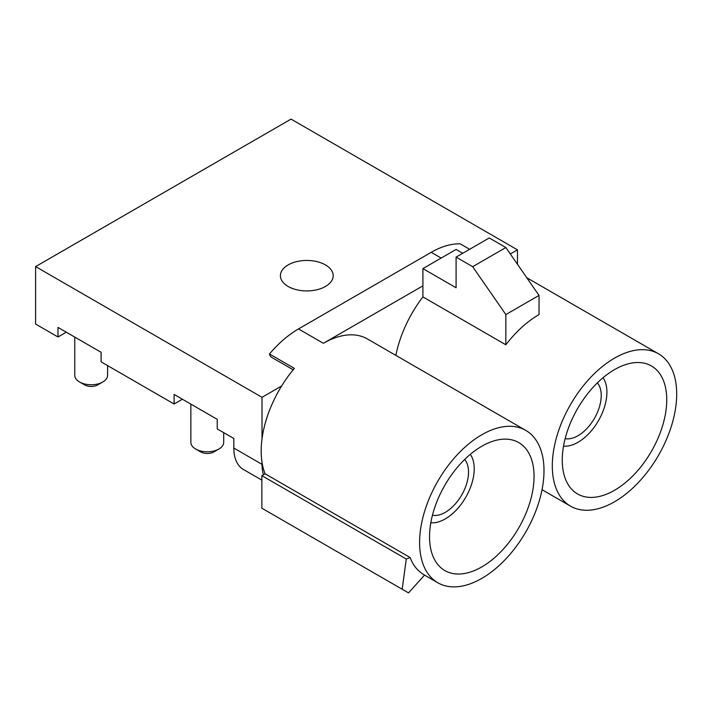 <?xml version="1.0" encoding="UTF-8"?>
<svg xmlns="http://www.w3.org/2000/svg" width="712" height="712" viewBox="0 0 712 712"><rect width="100%" height="100%" fill="white"/><g stroke="black" fill="none" stroke-linecap="round" stroke-linejoin="round"><path stroke-width="1.07" d="M395.854 355.386A87.968 50.792 -60 0 1 422.91 296.904L422.91 285.841L323.39 343.3C330.866 339.001 338.075 336.331 345.044 335.29A87.968 50.792 -60 0 1 367.374 338.939L525.785 430.395A87.968 50.792 120 0 0 481.802 434.756A87.968 50.792 120 0 0 424.334 512.275A87.968 50.792 120 0 0 437.818 582.763A87.968 50.792 120 0 0 525.785 531.971A87.968 50.792 120 0 0 525.785 430.395M325.464 264.917A26.389 15.237 180 0 1 333.189 275.686A26.389 15.237 180 0 1 316.902 289.766A26.389 15.237 180 0 1 288.137 286.464A26.389 15.237 180 0 1 280.412 275.686A26.389 15.237 180 0 1 296.699 261.615A26.389 15.237 180 0 1 325.464 264.917M66.287 332.192L57.992 336.981L35.6 324.049L35.6 266.591L262.016 397.314L281.64 385.975A87.968 50.792 -60 0 1 294.359 368.362L269.483 353.989A87.968 50.792 -60 0 1 298.506 328.935L431.205 252.324A87.968 50.792 -60 0 1 460.237 243.86L469.635 249.289M510.308 253.962L517.464 249.832L517.464 264.294M35.6 266.591L291.048 119.109L517.464 249.832M265.078 473.792L410.219 557.585C412.88 565.248 417.668 571.095 424.566 575.109L408.519 592.891L261.856 508.208L261.856 475.652L265.078 473.792A87.968 50.792 -60 0 1 262.016 462.248A87.968 50.792 -60 0 1 262.016 438.868A87.968 50.792 -60 0 1 281.64 385.975M262.016 438.868L262.016 397.314M293.175 369.786L271.717 357.397A11.73 6.773 -60 0 1 269.483 353.989M481.802 566.912A73.897 42.667 -60 0 1 444.849 570.57A73.897 42.667 -60 0 1 444.849 485.246A73.897 42.667 -60 0 1 518.745 442.588A73.897 42.667 -60 0 1 530.075 501.8A73.897 42.667 -60 0 1 481.802 566.912M614.501 501.791A87.968 50.792 120 0 0 671.968 424.272A87.968 50.792 120 0 0 658.484 353.784A87.968 50.792 120 0 0 570.517 404.576A87.968 50.792 120 0 0 570.517 506.152A87.968 50.792 120 0 0 614.501 501.791M422.91 296.904L505.849 344.786A87.968 50.792 -60 0 1 539.029 314.57L539.029 295.418L505.849 314.57L472.679 266.688L456.089 257.112L456.089 287.755L422.91 268.602L456.089 249.449L462.72 253.276M614.501 369.635A73.897 42.667 -60 0 1 651.444 365.977A73.897 42.667 -60 0 1 651.444 451.301A73.897 42.667 -60 0 1 577.548 493.959A73.897 42.667 -60 0 1 566.227 434.747A73.897 42.667 -60 0 1 614.501 369.635M456.089 257.112L489.26 237.959L505.849 247.536L539.029 295.418M422.91 285.841L422.91 268.602M505.849 344.786L505.849 314.57M505.849 247.536L472.679 266.688M223.702 432.647L223.702 442.321A16.421 9.479 180 0 1 218.887 449.023L213.911 451.897A9.381 5.42 180 0 1 200.642 451.897L195.666 449.023A16.421 9.479 180 0 1 190.861 442.321L190.861 404.113M218.887 449.023A16.421 9.479 180 0 1 195.666 449.023M107.592 365.612L107.592 375.286A16.421 9.479 180 0 1 102.777 381.988L97.802 384.863A9.381 5.42 180 0 1 84.532 384.863L79.557 381.988A16.421 9.479 180 0 1 74.751 375.286L74.751 337.079M102.777 381.988A16.421 9.479 180 0 1 79.557 381.988M182.397 399.227L174.102 404.015L101.122 361.874L101.122 352.298L57.992 327.404L57.992 336.981M261.856 480.119L243.531 469.546A46.912 27.083 -60 0 1 233.821 448.07L233.821 438.494L217.231 428.918L217.231 419.341L174.102 394.439L174.102 404.015M263.467 474.717A46.912 27.083 120 0 1 262.016 464.349L262.016 462.248M563.521 446.139A40.878 23.603 120 0 0 598.445 420.703A40.878 23.603 120 0 0 603.019 377.734M597.341 382.887A32.841 18.957 -60 0 1 598.472 409.747A32.841 18.957 -60 0 1 578.002 435.717A32.841 18.957 -60 0 1 565.141 438.654M464.642 459.498A32.841 18.957 -60 0 1 461.723 494.991A32.841 18.957 -60 0 1 432.442 515.266M430.822 522.759A40.878 23.603 120 0 0 465.746 497.314A40.878 23.603 120 0 0 470.321 454.345M261.856 475.652L406.267 559.027L410.219 557.585M402.182 589.233L406.267 559.027M431.205 252.324L441.155 258.064M323.39 343.3L298.506 328.935M262.016 464.349L233.821 448.07M658.484 353.784L526.791 277.751M570.517 506.152L542.037 489.705M437.818 582.763L424.548 575.1"/></g></svg>

